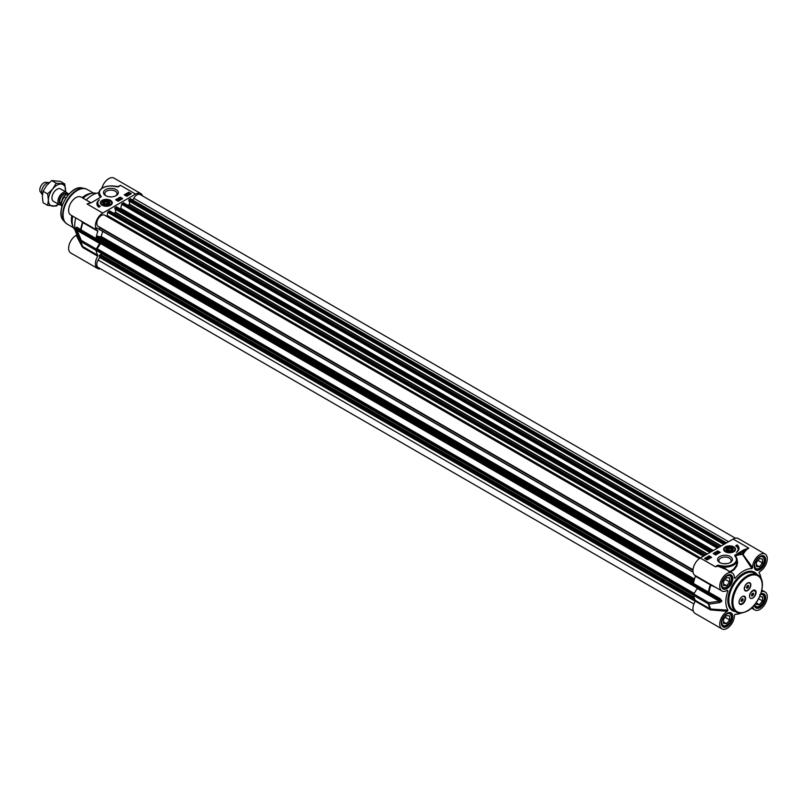 <?xml version="1.0" encoding="UTF-8"?>
<svg xmlns="http://www.w3.org/2000/svg" width="807" height="807" viewBox="0 0 807 807"><rect width="100%" height="100%" fill="white"/><g stroke="black" fill="none" stroke-linecap="round" stroke-linejoin="round"><path stroke-width="1.21" d="M723.385 563.71L727.41 563.579M747.988 587.698L746.828 588.253L746.334 587.314L748.17 585.277L748.664 586.215L747.988 587.698L746.778 587.002L747.393 585.64M748.664 586.215L747.544 585.569M747.766 583.118A4.287 2.482 -60 0 1 749.642 583.047A4.287 2.482 -60 0 1 750.248 586.659A4.287 2.482 -60 0 1 747.232 590.411A4.287 2.482 -60 0 1 745.355 590.482A4.287 2.482 -60 0 1 744.75 586.871A4.287 2.482 -60 0 1 747.766 583.118M747.423 583.078A4.287 2.482 -60 0 1 747.564 583.007A4.287 2.482 -60 0 1 749.441 582.926A4.287 2.482 -60 0 1 749.542 582.997M745.254 590.411A4.287 2.482 -60 0 1 745.154 590.361A4.287 2.482 -60 0 1 744.266 588.535M750.631 592.681A4.287 2.482 -60 0 1 752.396 591.006A4.287 2.482 -60 0 1 754.535 590.795A4.287 2.482 -60 0 1 754.636 590.855M749.602 596.887A4.287 2.482 -60 0 1 751.226 592.288A4.287 2.482 -60 0 1 754.737 590.906A4.287 2.482 -60 0 1 753.556 597.392A4.58 2.643 -60 0 1 752.749 597.977A4.58 2.643 -60 0 1 749.602 596.887L749.521 596.101M753.758 594.043L751.942 596.121L751.428 595.203L752.084 593.71L753.244 593.125L753.758 594.043L752.679 593.417M753.113 595.536L751.902 594.84L752.477 593.518M739.858 603.737A4.287 2.482 -60 0 1 739.757 603.676A4.287 2.482 -60 0 1 739.313 603.283L739.01 602.153M742.269 596.555A4.58 2.643 -60 0 1 743.197 596.181L744.629 596.867L743.197 596.181A4.287 2.482 -60 0 1 744.246 596.363A4.287 2.482 -60 0 1 744.246 601.316A4.287 2.482 -60 0 1 739.958 603.797A4.287 2.482 -60 0 1 739.101 601.265M742.349 598.623L743.217 599.026L741.855 601.538L740.987 601.134L742.349 598.623M741.855 601.538L741.008 601.054M741.119 600.388L741.875 599.066M742.965 600.489L741.754 599.793M735.016 614.309L735.106 614.298A25.027 14.445 120 0 0 736.488 614.268A25.027 14.445 120 0 0 740.997 613.138M720.258 562.822A6.123 3.541 180 0 1 718.876 560.583A6.123 3.541 180 0 1 720.671 558.081A6.123 3.541 180 0 1 727.349 557.314A6.123 3.541 180 0 1 731.132 560.583A6.123 3.541 180 0 1 729.75 562.822M719.763 556.507A7.414 4.277 0 0 0 719.763 562.56A7.414 4.277 0 0 0 730.244 562.56A7.414 4.277 0 0 0 730.244 556.507A7.414 4.277 0 0 0 719.763 556.507M752.608 567.573L742.44 553.683A0.716 0.555 -90.8 0 0 742.521 554.419L751.902 568.632L752.608 567.573A10.37 5.982 -60 0 1 756.996 556.951A10.37 5.982 -60 0 1 765.117 554.026L738.324 538.562A10.37 5.982 120 0 0 733.139 539.076L700.284 558.041L715.446 566.796L718.361 565.727L723.415 567.069A12.155 7.021 0 0 0 737.154 560.119A12.155 7.021 0 0 0 736.055 557.193L735.439 555.62L748.815 548.114L743.953 549.759L734.975 555.135A1.2 0.686 0 0 0 734.733 555.741L735.399 556.78A11.439 6.607 180 0 1 734.209 563.457A11.439 6.607 180 0 1 723.506 566.08L718.603 565.283A1.029 0.595 0 0 0 717.272 565.455L715.446 566.796L717.968 566.221L726.34 569.581L732.262 573A10.37 5.982 -60 0 1 734.4 578.094L735.106 578.326L734.4 577.409M720.248 552.351L715.698 554.974L713.176 553.521L717.726 550.888L720.248 552.351M711.653 557.314L707.103 559.937L704.582 558.484L709.131 555.852L711.653 557.314M737.134 544.937A10.299 5.942 180 0 1 739 548.346A10.299 5.942 180 0 1 736.388 552.311A8.574 4.953 -0 0 0 738.133 549.315A8.574 4.953 -0 0 0 735.621 545.814L737.134 544.937L736.105 546.117M725.332 546.884A5.972 3.45 0 0 0 724.111 550.727A5.972 3.45 0 0 0 729.558 552.765A5.972 3.45 0 0 0 735.006 550.727A5.972 3.45 0 0 0 732.938 546.48A5.972 3.45 0 0 0 725.332 546.884M724.222 550.868A5.72 3.299 180 0 1 723.839 549.668A5.72 3.299 180 0 1 724.525 548.094A5.72 3.299 180 0 1 725.513 547.328A5.72 3.299 180 0 1 725.664 547.247M733.442 547.247A5.72 3.299 180 0 1 735.278 549.668A5.72 3.299 180 0 1 734.884 550.868M695.341 575.623L695.392 576.208A33.601 19.398 120 0 0 693.516 583.471A1.432 0.827 120 0 0 693.788 584.399A1.432 0.827 120 0 0 693.808 584.409L708.677 592.994A1.432 0.827 120 0 0 708.728 593.014M721.73 601.235A1.432 0.837 -0.7 0 1 721.145 601.033L697.5 587.385A27.166 15.686 -60 0 1 697.5 586.78L721.145 600.428A27.166 15.686 120 0 0 721.145 601.033L708.728 602.637L693.808 594.023L697.187 588.444L719.441 601.296A1.432 0.666 -98.4 0 0 719.703 602.627L721.73 601.235A27.004 15.595 -60 0 1 721.73 600.63L719.703 598.38L709.01 592.318A33.44 19.307 -60 0 1 710.856 585.146L716.061 587.587M761.021 578.458A25.027 14.445 120 0 0 759.75 573.989A25.027 14.445 120 0 0 759.084 572.778L759.044 572.688M693.808 594.023A1.432 0.827 120 0 0 693.516 595.304A33.601 19.398 120 0 0 695.392 600.408L695.281 601.154A10.37 5.982 120 0 0 695.099 613.431L721.892 628.895A10.37 5.982 -60 0 1 720.358 620.401A10.37 5.982 -60 0 1 727.369 611.292L727.934 610.153L710.311 609.023L695.392 600.408M726.784 590.603L727.934 590.764A25.027 14.445 120 0 0 727.934 610.153M695.281 601.154L710.2 609.769L711.028 609.971L710.856 609.134A33.44 19.307 -60 0 1 709.01 604.09L719.703 602.627M693.516 595.304L708.425 603.918A1.432 0.989 -12.1 0 0 709.01 604.09A1.432 0.686 -96.2 0 1 708.728 602.637A1.432 0.827 120 0 0 708.425 603.918A33.601 19.398 120 0 0 710.311 609.023L710.2 609.769M697.5 587.385A1.432 0.827 -60 0 1 697.187 588.444M695.392 576.208L710.311 584.813A33.601 19.398 120 0 0 708.425 592.086A1.432 0.827 120 0 0 708.697 593.004A1.432 1.432 0 0 0 708.728 593.024L719.572 599.016M693.516 583.471L708.425 592.086A1.432 0.625 -170.2 0 0 709.01 592.318L708.728 593.024L721.145 600.428A1.432 0.817 -179.3 0 0 721.73 600.63M710.251 584.238L711.038 584.682M719.562 599.016L719.703 598.38M765.117 554.026A10.37 5.982 -60 0 1 766.65 562.529A10.37 5.982 -60 0 1 759.639 571.638L759.064 572.738M736.791 558.303L735.601 555.932A33.4 19.287 -60 0 1 742.521 554.419L743.328 554.137A10.37 5.982 -60 0 1 748.815 548.114L733.139 539.076M730.628 572.062L734.34 569.49L736.892 565.889L737.608 562.58L736.882 558.545M751.902 568.632A25.027 14.445 120 0 0 735.106 578.326L734.4 578.094M727.369 590.26L727.934 590.764L727.369 590.26A10.37 5.982 -60 0 1 721.892 590.956A10.37 5.982 -60 0 1 721.892 578.982A10.37 5.982 -60 0 1 732.262 573M700.284 558.041A10.37 5.982 120 0 0 693.516 567.18A10.37 5.982 120 0 0 695.099 575.482A10.37 5.982 120 0 0 695.281 575.583M711.028 609.971L727.369 611.292M735.066 614.298L734.4 615.348A10.37 5.982 -60 0 1 730.022 625.97A10.37 5.982 -60 0 1 721.892 628.895M761.435 591.793A10.37 5.982 -60 0 1 765.117 591.975A10.37 5.982 -60 0 1 765.117 603.939A10.37 5.982 -60 0 1 754.757 609.931A10.37 5.982 -60 0 1 752.76 606.824M717.272 565.455L718.603 565.283M729.518 571.85L723.415 567.069L723.506 566.08M736.055 557.193A0.716 0.535 141.5 0 0 735.964 556.921L737.154 560.119L736.549 565.092L733.795 569.056L729.942 571.659M735.399 556.78A0.716 0.535 141.5 0 1 735.964 556.911A0.716 0.535 141.5 0 0 735.964 556.911L734.975 555.135M737.568 553.441L738.082 554.318A34.035 19.65 120 0 1 742.44 553.683A11.086 6.395 120 0 1 744.457 550.636L743.953 549.759M735.318 555.922A0.716 0.565 157 0 0 734.733 555.741M752.8 590.472A4.65 2.683 -60 0 1 756.088 592.368A4.65 2.683 -60 0 1 752.8 598.058A4.65 2.683 -60 0 1 749.521 596.161A4.65 2.683 -60 0 1 752.8 590.472L752.8 590.472M747.554 582.997A4.65 2.683 -60 0 1 750.833 584.893A4.65 2.683 -60 0 1 747.554 590.583A4.65 2.683 -60 0 1 744.266 588.686A4.65 2.683 -60 0 1 747.554 582.997L747.554 582.997M742.299 596.534A4.65 2.683 -60 0 1 745.587 598.431A4.65 2.683 -60 0 1 742.299 604.13A4.65 2.683 -60 0 1 739.01 602.234A4.65 2.683 -60 0 1 742.299 596.534L742.299 596.534M738.99 548.639A10.299 5.942 0 0 0 737.134 545.522M738.123 549.607A8.574 4.953 180 0 1 738.133 549.9A8.574 4.953 180 0 1 737.911 551.01M707.557 559.473L707.003 558.656M709.131 555.852L705.086 558.777M711.149 557.607L709.131 556.437M717.726 550.888L713.681 553.814M719.743 552.644L717.726 551.474M718.19 553.32L717.574 552.624L718.2 552.624L717.574 552.966M718.381 552.502L718.341 553.41L718.381 552.856L717.383 553.431L716.798 552.17L718.381 552.502L717.383 553.077L716.798 552.17M717.322 553.652L716.041 552.583M716.757 553.945L715.052 553.965L715.234 553.067L716.757 553.945L715.113 553.138L715.052 553.965M706.902 559.241L706.337 558.414L706.428 559.422M710.775 557.435L709.767 558.363L708.778 556.83L709.666 556.8L709.847 557.758L710.775 557.435L709.767 558.01L708.929 556.921L708.717 557.718L708.778 556.83M709.474 557.264L709.595 557.808M709.666 557.153L709.857 557.778L709.666 557.153M708.97 558.676L707.568 557.526L709.161 557.849L709.131 558.414L708.213 557.889M708.213 557.96L707.729 557.617L707.618 558.323M709.161 557.849L709.131 558.767L709.161 558.202L709.131 558.767L708.213 558.444M707.668 558.353L706.942 559.614L706.165 558.313L707.668 558.353L707.739 559.574L707.668 558.696L707.114 559.745M706.942 559.614L706.226 559.544L706.165 558.666L706.226 559.544M706.226 559.433L706.165 558.313M707.003 558.303L707.557 559.12L707.003 558.303M707.507 558.273L707.568 557.526M709.857 557.425L709.666 556.8M760.487 594.698A6.718 3.884 -60 0 1 764.179 597.916A6.718 3.884 -60 0 1 759.427 606.148A6.718 3.884 -60 0 1 754.797 604.544M759.68 596.635L762.464 596.887L762.464 600.922L759.427 604.705L756.401 604.433L756.401 602.426M754.898 606.118A7.152 4.126 120 0 0 755.554 606.672A7.152 4.126 120 0 0 759.125 606.319L759.125 606.319A7.152 4.126 120 0 0 759.286 606.228M764.179 597.745A7.152 4.126 120 0 0 764.179 597.563A7.152 4.126 120 0 0 762.706 594.285A7.152 4.126 120 0 0 761.889 594.002M762.464 600.922L758.651 598.723M759.427 604.705L756.401 602.95M759.427 557.223A6.718 3.884 -60 0 1 764.179 559.967A6.718 3.884 -60 0 1 759.427 568.199A6.718 3.884 -60 0 1 754.676 565.455A6.718 3.884 -60 0 1 759.427 557.223M756.401 562.439L759.427 558.666L762.464 558.938L762.464 562.983L759.427 566.756L756.401 566.484L756.401 562.439M754.898 568.178A7.152 4.126 120 0 0 755.554 568.733A7.152 4.126 120 0 0 759.125 568.38A7.152 4.126 120 0 0 759.125 568.37A7.152 4.126 120 0 0 759.286 568.279M764.179 559.796A7.152 4.126 120 0 0 764.179 559.614A7.152 4.126 120 0 0 762.706 556.346A7.152 4.126 120 0 0 761.889 556.053M762.464 562.983L758.025 560.421M759.427 566.756L756.401 565.011M726.572 576.198A6.718 3.884 -60 0 1 731.324 578.942A6.718 3.884 -60 0 1 726.572 587.173A6.718 3.884 -60 0 1 721.821 584.429A6.718 3.884 -60 0 1 726.572 576.198M723.536 581.413L726.572 577.641L729.609 577.913L729.609 581.958L726.572 585.731L723.536 585.458L723.536 581.413M722.033 587.143A7.152 4.126 120 0 0 722.689 587.698A7.152 4.126 120 0 0 726.27 587.345L726.27 587.345A7.152 4.126 120 0 0 726.421 587.254M731.324 578.77A7.152 4.126 120 0 0 731.324 578.589A7.152 4.126 120 0 0 729.841 575.32A7.152 4.126 120 0 0 729.034 575.028M729.609 581.958L725.16 579.396M726.572 585.731L723.536 583.975M726.572 614.137A6.718 3.884 -60 0 1 731.324 616.881A6.718 3.884 -60 0 1 726.572 625.112A6.718 3.884 -60 0 1 721.821 622.368A6.718 3.884 -60 0 1 726.572 614.137M723.536 619.352L726.572 615.58L729.609 615.852L729.609 619.897L726.572 623.67L723.536 623.397L723.536 619.352M722.033 625.092A7.152 4.126 120 0 0 722.689 625.647A7.152 4.126 120 0 0 726.27 625.294L726.27 625.294A7.152 4.126 120 0 0 726.421 625.193M731.324 616.709A7.152 4.126 120 0 0 731.324 616.538A7.152 4.126 120 0 0 729.841 613.259A7.152 4.126 120 0 0 729.034 612.967M729.609 619.897L725.16 617.335M726.572 623.67L723.536 621.925M732.756 550.324A3.642 2.108 -0 0 0 731.586 547.57A3.642 2.108 -0 0 0 726.744 547.973A3.642 2.108 -0 0 0 726.976 550.808A3.642 2.108 -0 0 0 732.131 550.808A3.642 2.108 -0 0 0 732.756 550.324M731.788 548.155A3.329 1.917 180 0 1 731.909 548.225A3.329 1.917 180 0 1 732.706 550.192A3.329 1.917 180 0 1 732.474 550.495A3.329 1.917 180 0 1 732.01 550.868M727.097 550.868A3.329 1.917 180 0 1 727.198 548.225A3.329 1.917 180 0 1 727.319 548.155M732.403 549.87A3.006 1.735 180 0 1 727.975 550.788A3.006 1.735 180 0 1 727.43 548.094A3.006 1.735 180 0 1 731.677 548.094A3.006 1.735 180 0 1 732.403 549.87M731.102 548.528L731.505 549.698L729.962 550.485L728.005 550.102L727.601 548.942L729.145 548.145L731.102 548.528L731.102 549.9M729.145 548.145L729.145 550.324M97.435 250.866L97.122 248.707L100.603 243.563A1.432 0.827 120 0 0 100.986 242.372A25.733 14.859 -60 0 1 100.976 241M100.855 254.75L101.874 253.66M693.304 611.06L98.131 267.45A6.436 3.712 -60 0 1 98.131 260.015L99.624 257.433L99.402 255.416L100.411 254.487L694.02 597.23M132.741 200.075L133.78 198.28A6.436 3.712 -60 0 1 140.216 194.568L735.379 538.188M128.777 200.792L723.919 544.392L128.838 200.923L128.979 199.511L130.663 199.026M127.95 205.361L129.483 204.242L129.483 201.306M120.636 209.195L121.635 204.232L123.521 202.9M114.826 208.852L709.968 552.452L114.887 208.983L115.028 207.57L116.712 207.076M113.999 213.411L115.532 212.291L115.532 209.356M106.393 216.195L107.25 215.388L107.684 212.291L109.57 210.95M699.437 558.585L104.567 215.146A6.436 3.712 -60 0 0 98.131 218.858A6.436 3.712 -60 0 0 98.131 226.293L693.001 569.732L99.624 227.15L99.332 229.42L693.072 572.183M99.513 236.905L101.198 236.501L102.751 231.387L95.549 227.271M97.082 238.751L693.576 583.128L97.082 238.751L96.931 237.127L98.242 236.199M60.586 188.929A7.152 4.126 120 0 0 53.423 193.044A7.152 4.126 120 0 0 53.444 201.306M65.478 191.753A12.155 7.021 120 0 0 65.589 190.149A12.155 7.021 120 0 0 61.292 184.036A12.155 7.021 120 0 0 52.697 188.989A12.155 7.021 120 0 0 48.4 200.065A12.155 7.021 120 0 0 52.697 206.178A12.155 7.021 120 0 0 58.336 204.141M58.467 204.211L56.228 206.128L47.633 205.351L48.4 200.065L47.633 193.892L52.697 188.989L56.228 183.209L64.822 183.976L65.518 191.773M64.822 183.976L60.293 181.353L51.698 180.586L46.635 185.489L43.104 191.279L42.337 196.565L43.104 202.739L47.633 205.351M56.228 183.209L51.698 180.586M47.633 193.892L43.104 191.279M80.508 220.654L82.546 222.399A33.44 19.307 120 0 0 80.7 229.571L76.715 227.16L75.969 227.806A27.004 15.595 120 0 0 75.969 228.421L76.715 231.407A1.432 0.716 159.4 0 1 77.391 230.61L99.644 243.462L96.265 249.04L81.356 240.425L76.322 228.754A27.166 15.686 -60 0 1 76.322 228.139L99.967 241.787A1.432 0.827 120 0 0 99.665 241.122A1.432 0.827 120 0 0 99.644 241.111L96.265 239.427A1.432 0.827 -60 0 1 96.245 239.407A1.432 0.827 -60 0 1 95.972 238.489A33.601 19.398 -60 0 1 97.849 231.216L97.758 230.6A10.37 5.982 -60 0 1 97.556 230.499A10.37 5.982 -60 0 1 95.972 222.187A10.37 5.982 -60 0 1 102.741 213.058L135.606 194.084A10.37 5.982 -60 0 1 140.791 193.569A10.37 5.982 -60 0 1 142.587 195.94M140.791 193.569L113.989 178.105A10.37 5.982 120 0 0 101.904 188.213M135.606 194.084L120.435 185.328L117.923 186.578L113.938 186.054M91.252 202.708L87.085 204L91.937 202.365L100.915 196.989A1.2 0.686 0 0 0 101.147 196.383L100.482 195.355A11.439 6.607 180 0 1 101.682 188.677A11.439 6.607 180 0 1 112.385 186.054L117.277 186.851A1.029 0.595 0 0 0 118.619 186.669L120.435 185.328L117.671 186.78M116.127 195.627L116.127 195.627A7.414 4.277 0 0 0 116.127 189.574A7.414 4.277 0 0 0 105.646 189.574A7.414 4.277 0 0 0 105.646 195.627A7.414 4.277 0 0 0 116.127 195.627M98.747 207.187A10.299 5.942 180 0 1 96.88 203.778A10.299 5.942 180 0 1 99.493 199.823A8.574 4.953 0 0 0 97.758 202.809A8.574 4.953 0 0 0 100.27 206.32L98.747 207.187M110.549 205.25A5.972 3.45 0 0 0 111.78 204.221A5.972 3.45 0 0 0 106.332 199.369A5.972 3.45 0 0 0 100.885 204.221A5.972 3.45 0 0 0 110.549 205.25M124.228 194.82L128.777 192.187L131.309 193.65L126.76 196.272L124.228 194.82M115.633 199.773L120.182 197.15L122.714 198.613L118.165 201.236L115.633 199.773M101.006 204.363A5.72 3.299 180 0 1 100.613 203.162A5.72 3.299 180 0 1 102.449 200.741M110.216 200.741A5.72 3.299 180 0 1 112.052 203.162A5.72 3.299 180 0 1 111.659 204.363M109.369 201.649A3.642 2.108 0 0 0 104.022 201.185A3.642 2.108 0 0 0 103.75 204.302A3.642 2.108 0 0 0 108.915 204.302A3.642 2.108 0 0 0 109.369 201.649M108.794 204.363A3.329 1.917 0 0 0 109.096 202.012A3.329 1.917 0 0 0 108.683 201.72A3.329 1.917 0 0 0 108.562 201.649M104.103 201.649A3.329 1.917 0 0 0 103.982 201.72A3.329 1.917 0 0 0 103.871 204.363M108.461 204.04A3.006 1.735 180 0 1 104.214 204.04A3.006 1.735 180 0 1 104.214 201.589A3.006 1.735 180 0 1 108.461 201.589A3.006 1.735 180 0 1 108.461 204.04M108.33 202.507L107.795 203.657L105.798 203.959L104.335 203.122L104.87 201.972L106.867 201.659L108.33 202.507M99.967 241.787A27.166 15.686 120 0 0 99.967 242.403L76.322 228.754A1.432 0.837 -0.7 0 1 75.969 228.421M99.644 243.462A1.432 0.827 120 0 0 99.967 242.403M100.502 268.812A10.37 5.982 -60 0 1 97.556 268.438A10.37 5.982 -60 0 1 97.738 256.162L97.849 255.416A33.601 19.398 -60 0 1 95.972 250.311A1.432 0.827 -60 0 1 96.265 249.04M75.142 230.076A21.446 12.387 -60 0 1 73.155 227.049L72.348 225.072A20.014 11.56 -60 0 1 71.833 215.64M82.193 197.685A20.014 11.56 -60 0 1 85.572 195.264A20.014 11.56 -60 0 1 90.626 193.428L92.734 193.135A21.446 12.387 -60 0 1 96.356 193.337M83.121 198.219A21.446 12.387 -60 0 1 87.327 195.102A21.446 12.387 -60 0 1 92.734 193.135M73.155 227.049A21.446 12.387 -60 0 1 72.751 216.175M106.141 195.889A6.123 3.541 180 0 1 104.759 193.65A6.123 3.541 180 0 1 106.554 191.148A6.123 3.541 180 0 1 113.222 190.381A6.123 3.541 180 0 1 117.005 193.65A6.123 3.541 180 0 1 115.623 195.889M76.715 231.407L80.7 241.343A33.44 19.307 120 0 0 82.082 245.479L76.14 233.011A25.027 14.445 -60 0 1 75.808 217.94M76.715 227.16A1.432 1.332 123 0 0 77.301 228.21A1.432 1.332 123 0 0 77.311 228.21A1.432 1.332 123 0 0 77.391 228.26L96.225 239.397M95.972 238.489L81.053 229.874A1.432 0.625 -170.2 0 1 80.7 229.571A1.432 1.311 122.6 0 0 81.275 230.762L81.275 230.762A1.432 1.311 122.6 0 0 81.315 230.792A1.432 0.827 -60 0 1 81.053 229.874A33.601 19.398 -60 0 1 82.929 222.601L97.849 231.216M75.969 227.806A1.432 0.817 -179.3 0 0 76.322 228.139L77.391 228.26M97.849 255.416L82.546 246.377L82.818 247.557L82.929 246.811A33.601 19.398 -60 0 1 81.053 241.707L95.972 250.311M81.356 240.425A1.432 0.726 157 0 0 80.7 241.343A1.432 0.989 -12.1 0 0 81.053 241.707A1.432 0.827 -60 0 1 81.356 240.425M82.385 221.743A0.716 0.646 -56.5 0 1 82.546 222.399L82.879 222.026M76.806 234.222L76.251 235.362L82.243 246.942M90.868 202.688L81.134 197.069A10.37 5.982 120 0 0 70.764 203.061A10.37 5.982 120 0 0 70.764 215.025L97.556 230.499M98.726 194.457L100.29 197.11A33.4 19.287 120 0 0 99.796 197.483M86.178 199.985A25.027 14.445 -60 0 1 98.747 192.802M76.251 235.362A10.37 5.982 120 0 0 69.241 244.471A10.37 5.982 120 0 0 70.764 252.974L97.556 268.438M118.619 186.669L117.277 186.851M117.459 186.74L114.029 186.195M100.482 195.355A0.716 0.535 -38.5 0 0 99.836 196.111L98.726 194.931L98.726 193.176A12.155 7.021 0 0 0 99.836 196.111L100.572 196.737A0.716 0.625 -79.8 0 1 100.29 197.11L100.34 197.1M101.147 196.383A0.716 0.565 -23 0 0 100.572 196.737L100.915 196.989M91.433 202.628L98.313 198.683M89.184 203.283L91.937 202.365M97.97 201.7A10.299 5.942 0 0 0 96.901 204.07M99.786 206.592A8.574 4.953 180 0 1 97.758 203.394A8.574 4.953 180 0 1 97.768 203.102M128.888 194.295L128.555 193.377L128.414 194.477M130.805 193.942L128.777 192.772L124.732 195.102M128.777 192.187L128.777 192.772M122.21 198.905L120.182 197.735L116.137 200.065M120.182 197.15L120.182 197.735M118.316 200.328L117.691 200.328M119.093 200.782L117.499 200.439L117.54 199.531L119.133 199.954L118.256 200.449L117.54 199.531M119.628 200.388L118.568 198.946M120.778 199.733L120.828 198.986L120.657 199.531L119.133 198.643L120.828 198.986L120.778 199.803M120.586 199.833L119.133 198.643M129.554 194.527L128.989 193.71M126.961 196.02L127.163 195.223L126.215 195.798L126.033 194.83L125.115 195.163L126.114 194.578L126.417 196.04M127.113 196.111L126.033 195.526L126.215 196.141M126.215 195.96L126.033 195.173L125.448 195.526M127.667 194.144L126.921 194.628L128.313 195.072L126.719 194.749L127.667 194.144L126.921 194.981M127.758 194.648L127.677 195.344M128.384 194.578L128.313 195.415L127.476 195.445L126.76 194.184M128.918 194.679L128.212 194.598L128.152 193.377L129.665 193.408L128.918 194.679L128.152 193.377M129.725 194.628L129.665 193.761L129.09 194.81M119.133 199.954L119.093 200.701M118.952 200.065L118.447 200.338L118.952 200.065M118.316 199.622L117.691 199.975L118.316 199.622M129.665 193.408L129.725 194.558M129.08 194.305L128.989 193.357L129.08 194.305M127.163 195.223L127.113 196.071M126.961 195.677L126.285 195.133L126.417 195.687M104.87 201.972L104.87 203.425M106.867 201.659L106.867 203.798M61.06 205.049A7.152 4.126 -60 0 1 59.375 204.736A7.152 4.126 -60 0 1 58.286 199.006A7.152 4.126 -60 0 1 62.956 192.712A7.152 4.126 -60 0 1 66.527 192.359A7.152 4.126 -60 0 1 67.697 193.781M65.972 197.886L64.338 196.938L64.459 195.758L69.654 193.347M667.5 540.145A22.878 13.205 -60 0 1 668.246 539.278M42.418 194.78A7.152 4.126 -60 0 1 42.257 194.578A7.152 4.126 -60 0 1 42.246 188.737A7.152 4.126 -60 0 1 46.624 183.29A7.152 4.126 -60 0 1 49.166 182.604A7.152 4.126 -60 0 1 49.308 182.624M42.257 194.578L40.35 191.884A5.72 3.299 -60 0 1 40.35 187.214A5.72 3.299 -60 0 1 43.85 182.846A5.72 3.299 -60 0 1 45.878 182.311L49.166 182.604M759.932 556.406A8.08 4.66 120 0 0 754.989 569.157A8.08 4.66 120 0 0 764.885 563.447A8.08 4.66 120 0 0 759.932 556.406M763.109 556.336A7.364 4.247 -60 0 1 764.239 562.237A7.364 4.247 -60 0 1 759.427 568.723A7.364 4.247 -60 0 1 755.745 569.086C754.293 570.448 752.709 561.934 759.791 556.739L763.109 556.336M727.077 613.32A8.08 4.66 120 0 0 722.134 626.071A8.08 4.66 120 0 0 732.02 620.361A8.08 4.66 120 0 0 727.077 613.32M730.254 613.249A7.364 4.247 -60 0 1 731.384 619.151A7.364 4.247 -60 0 1 726.572 625.637A7.364 4.247 -60 0 1 722.89 626C721.438 627.362 719.854 618.848 726.925 613.653L730.254 613.249M727.077 575.381A8.08 4.66 120 0 0 722.134 588.132A8.08 4.66 120 0 0 732.02 582.422A8.08 4.66 120 0 0 727.077 575.381M730.254 575.31A7.364 4.247 -60 0 1 731.384 581.211A7.364 4.247 -60 0 1 726.572 587.698A7.364 4.247 -60 0 1 722.89 588.061C721.438 589.423 719.854 580.899 726.925 575.704L730.254 575.31M736.317 612.079L733.291 610.324A21.446 12.387 -60 0 1 730.002 593.145A21.446 12.387 -60 0 1 744.014 574.241A21.446 12.387 -60 0 1 754.737 573.182L757.773 574.927A21.446 12.387 120 0 0 747.04 575.996A21.446 12.387 120 0 0 733.028 594.89A21.446 12.387 120 0 0 736.317 612.079C738.112 613.845 741.815 613.502 747.403 611.05C760.295 604.332 767.77 579.779 757.773 574.927M757.027 574.503A22.162 12.791 120 0 0 743.509 573.363A22.162 12.791 120 0 0 728.388 595.445A22.162 12.791 120 0 0 735.57 611.645M754.283 605.169A8.08 4.66 120 0 0 760.214 607.378A8.08 4.66 120 0 0 765.641 597.977A8.08 4.66 120 0 0 760.759 593.942M759.791 594.678L763.109 594.275A7.364 4.247 -60 0 1 764.239 600.176A7.364 4.247 -60 0 1 759.427 606.672A7.364 4.247 -60 0 1 755.745 607.035L754.505 604.907M747.554 576.864A20.73 11.974 -60 0 1 762.212 585.337A20.73 11.974 -60 0 1 747.554 610.728A20.73 11.974 -60 0 1 732.887 602.264A20.73 11.974 -60 0 1 747.554 576.864M734.209 550.767A5.286 3.057 -0 0 0 732.07 546.632A5.286 3.057 -0 0 0 724.898 547.862A5.286 3.057 -0 0 0 727.036 551.998A5.286 3.057 -0 0 0 734.209 550.767M697.359 588.091L100.603 243.563M100.986 242.372L697.5 586.76M694.181 593.407L97.122 248.707M693.869 593.922L96.931 249.272M693.485 594.991L96.931 250.574M694.091 597.452L100.189 254.568M694.746 599.137L99.402 255.416M695.029 599.722L99.291 255.779M695.442 600.66L99.735 256.727M695.2 601.286L99.624 257.433M693.899 603.979L98.131 260.015M728.6 541.699L133.78 198.28M726.32 543.01L130.169 198.825M725.13 543.696L128.979 199.511M724.726 543.928L128.777 199.864M721.287 545.915L129.483 204.242M720.883 546.147L129.281 204.595M719.471 546.964L123.32 202.779M718.28 547.65L122.129 203.465M717.373 548.175L121.635 204.232M713.388 550.475L121.04 208.488M712.369 551.07L116.218 206.885M711.179 551.756L115.028 207.57M710.775 551.988L114.826 207.913M707.336 553.975L115.532 212.291M706.932 554.207L115.33 212.645M705.52 555.024L109.369 210.839M704.329 555.71L108.178 211.525M703.411 556.235L107.684 212.291M700.516 557.909L107.25 215.388M693.001 569.732L99.624 227.15M692.971 570.226L99.735 227.725M693.042 571.981L99.291 229.188M694.504 579.053L101.198 236.501M694.403 579.426L100.936 236.784M694.191 580.263L98.141 236.138M694.121 580.556L97.637 236.179M693.849 581.756L96.931 237.127M693.617 582.916L96.931 238.418M102.741 213.058L87.075 204.01A10.37 5.982 120 0 1 89.991 203.021M110.741 201.125A5.286 3.057 0 0 0 103.407 200.267A5.286 3.057 0 0 0 101.924 204.504A5.286 3.057 0 0 0 109.268 205.351A5.286 3.057 0 0 0 110.741 201.125M62.099 206.451A18.4 10.622 -60 0 1 69.372 193.851M82.122 187.97C70.35 184.601 54.573 211.928 63.38 220.432A19.086 11.016 -60 0 1 62.633 204.827A19.086 11.016 -60 0 1 74.557 189.665A19.086 11.016 -60 0 1 82.122 187.97L84.644 188.485A19.923 11.5 -60 0 1 86.026 188.919M76.756 190.25A19.923 11.5 -60 0 1 84.644 188.485L87.287 189.484A20.014 11.56 -60 0 0 77.28 190.472A20.014 11.56 -60 0 0 64.197 208.115A20.014 11.56 -60 0 0 67.274 224.154L65.085 222.369A19.923 11.5 -60 0 1 64.308 206.078A19.923 11.5 -60 0 1 76.756 190.25M66.144 223.347A19.923 11.5 -60 0 1 65.085 222.369L63.38 220.432M82.576 246.438L82.082 245.479A33.44 19.307 120 0 0 82.546 246.377M81.356 230.812A1.432 0.827 -60 0 1 81.325 230.792L96.245 239.407M82.818 247.557L97.738 256.162M60.939 203.909A5.649 3.258 -60 0 1 60.122 199.369A5.649 3.258 -60 0 1 63.803 194.426A5.649 3.258 -60 0 1 66.618 194.144L66.769 194.225M66.941 194.134A5.931 3.43 120 0 0 63.45 193.993A5.931 3.43 120 0 0 59.466 199.611A5.931 3.43 120 0 0 60.949 204.171M61.867 206.723A8.292 4.792 -60 0 1 64.338 196.938M751.529 591.501L752.396 591.006M736.488 614.268L734.824 614.399M759.75 573.989L759.034 572.476M693.788 584.399L708.697 593.004M695.099 575.482L721.892 590.956M751.488 608.044L754.757 609.931M761.858 590.088L765.117 591.975M738.133 549.315L738.133 549.9M735.278 549.668C735.409 546.147 731.848 545.562 724.585 547.923L723.839 549.668M693.495 595.243L97.082 250.896M694.01 597.2L100.411 254.487M726.522 542.889L130.522 198.794M723.839 544.443L128.838 200.923M719.551 546.914L123.461 202.769M712.571 550.949L116.571 206.844M709.878 552.502L114.887 208.983M705.6 554.974L109.51 210.819M693.072 572.213L99.332 229.42M694.191 580.243L98.202 236.148M100.613 203.162L102.792 200.418C103.074 199.541 110.751 198.562 112.052 203.162M93.481 193.065L87.287 189.484M73.467 227.735L67.274 224.154M77.301 228.21L81.275 230.762A1.432 1.432 0 0 0 81.325 230.792M118.165 186.71L112.435 185.923C104.355 185.792 99.786 188.202 98.726 193.176M97.758 202.809L97.758 203.394M61.796 206.955L60.949 203.445L62.512 198.34L64.429 195.788M66.527 192.359L60.545 188.909M59.375 204.736L53.393 201.286"/></g></svg>
